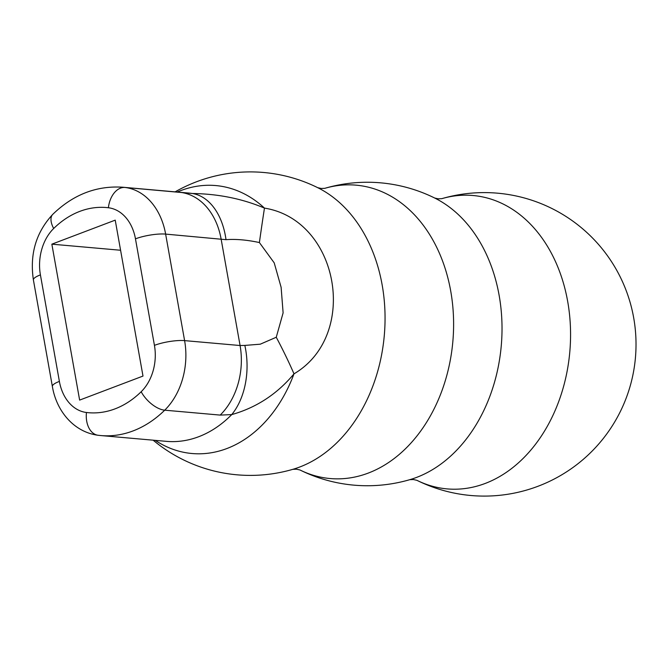 <?xml version="1.0" encoding="UTF-8"?>
<svg xmlns="http://www.w3.org/2000/svg" width="668" height="668" viewBox="0 0 668 668"><rect width="100%" height="100%" fill="white"/><g stroke="black" fill="none" stroke-linecap="round" stroke-linejoin="round"><path stroke-width="1" d="M324.815 188.326A147.261 110.178 -84.9 0 1 450.716 291.048A147.261 110.178 -84.9 0 1 368.26 473.086A147.261 110.178 -84.9 0 1 299.899 469.946A151.745 151.745 0 0 0 409.835 479.666L409.835 479.666A147.261 110.178 -84.9 0 0 416.673 477.37A147.261 110.178 -84.9 0 0 499.13 295.331A147.261 110.178 -84.9 0 0 434.759 198.062L434.759 198.062A151.745 151.745 0 0 0 324.815 188.326L321.25 188.468L317.751 187.691M153.147 440.187A151.745 151.745 0 0 0 292.876 469.32L292.876 469.32A147.261 110.178 -84.9 0 0 299.707 467.024A147.261 110.178 -84.9 0 0 382.163 284.986A147.261 110.178 -84.9 0 0 317.793 187.716L317.793 187.716A151.745 151.745 0 0 0 175.125 191.858M441.782 198.672A151.745 151.745 0 0 1 634.6 323.613A151.745 151.745 0 0 1 416.865 480.3A147.261 110.178 -84.9 0 0 485.227 483.44A147.261 110.178 -84.9 0 0 567.675 301.402A147.261 110.178 -84.9 0 0 441.782 198.672L438.216 198.813L434.718 198.045M155.26 440.371A134.502 100.634 -84.9 0 0 226.886 448.537A134.502 100.634 -84.9 0 0 293.995 373.846C277.162 394.045 256.412 407.63 231.738 414.594L220.189 415.095L164.712 410.185A124.649 93.261 95.1 0 1 100.768 435.553L166.39 441.356A124.649 93.261 -84.9 0 0 231.738 414.594A65.038 43.645 87.7 0 0 244.847 345.414L260.269 344.187L276.26 337.256L283.115 312.858L281.119 287.315L274.206 262.85L259.393 242.551C246.985 239.895 235.854 238.935 226.009 239.67L165.631 234.101L184.602 340.622L240.079 345.523L244.847 345.414M226.009 239.67A65.038 42.059 95.5 0 0 192.351 193.495A124.649 93.261 -84.9 0 0 188.359 193.027L122.737 187.224A124.649 93.261 95.1 0 1 125.041 187.466L192.351 193.495C218.352 193.879 242.392 198.747 264.47 208.107A134.502 100.634 -84.9 0 0 180.928 190.547A134.502 100.634 -84.9 0 0 177.237 192.042M51.853 244.171L79.634 400.099L142.994 376.067L115.222 220.139L51.853 244.171L120.582 250.249M259.393 242.551A65.038 1.102 97.8 0 1 264.47 208.107C338.876 219.997 359.543 335.202 293.995 373.846A65.038 7.799 -116.7 0 0 276.26 337.256M40.414 274.882L59.385 381.403A43.353 32.44 -84.9 0 0 86.448 412.49A102.972 77.037 -84.9 0 0 141.173 391.74A43.353 32.44 -84.9 0 0 154.433 345.356L135.462 238.835A43.353 32.44 -84.9 0 0 108.4 207.748A102.972 77.037 -84.9 0 0 53.674 228.498A43.353 32.44 -84.9 0 0 40.414 274.882A21.677 4.893 169.9 0 0 33.4 279.95C29.584 254.166 36.055 232.28 52.822 214.294A21.677 10.822 -134.5 0 0 53.674 228.498M220.189 415.095A65.038 48.655 95.1 0 0 240.079 345.523L221.108 239.002A65.038 48.655 95.1 0 0 180.51 192.376M108.4 207.748A21.677 14.379 -83 0 1 125.041 187.466A65.038 48.655 95.1 0 1 165.631 234.101A21.677 4.893 169.9 0 0 135.462 238.835M154.433 345.356A21.677 4.893 169.9 0 1 184.602 340.622A65.038 48.655 95.1 0 1 164.712 410.185A21.677 10.822 -134.5 0 1 141.173 391.74M59.385 381.403A21.677 4.893 169.9 0 0 52.371 386.471L33.4 279.95M98.463 435.311A21.677 14.379 -83 0 1 98.154 435.277A21.677 14.379 -83 0 1 86.448 412.49M292.826 469.328L296.408 469.186L299.907 469.955M409.793 479.682L413.375 479.532L416.874 480.309M122.737 187.224C96.568 185.512 73.263 194.53 52.822 214.294M52.371 386.471C56.312 410.444 73.321 432.037 98.154 435.277L100.768 435.553"/></g></svg>
